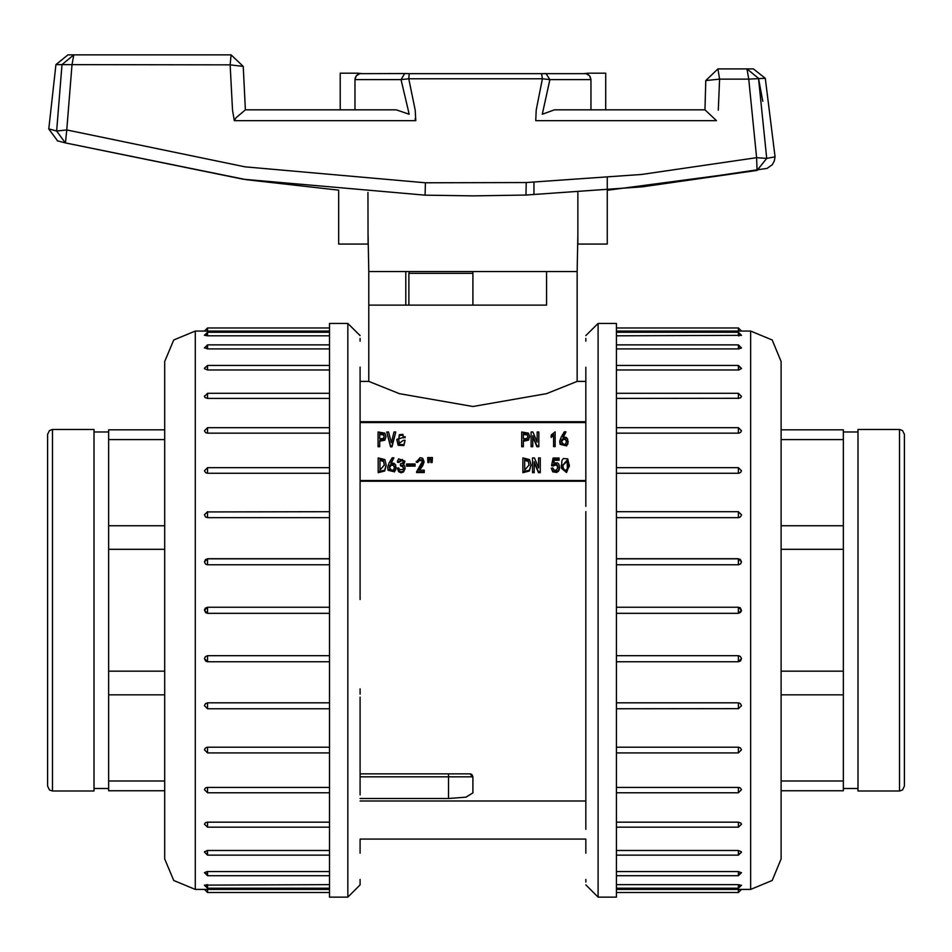 <?xml version="1.0" encoding="UTF-8"?>
<svg xmlns="http://www.w3.org/2000/svg" width="952" height="952" viewBox="0 0 952 952"><rect width="100%" height="100%" fill="white"/><g stroke="black" fill="none" stroke-linecap="round" stroke-linejoin="round"><path stroke-width="1.43" d="M561.311 465.385L561.478 468.217L566.595 472.537L569.296 465.135M551.696 464.969L556.206 463.993L557.979 466.956L556.539 470.014L554.469 470.3L552.672 467.872L551.315 468.277L552.707 471.026L556.849 471.633L558.312 470.657L559.562 467.015L558.8 464.124L557.491 462.91L553.493 462.946L554.242 459.471L559.062 459.471L559.062 458.019L553.124 458.019L551.696 464.969L551.696 465.825L552.969 465.992L556.206 464.862L557.955 467.384M553.755 462.827L554.242 460.328L559.062 460.328L559.062 459.471M551.315 468.277L552.707 471.883L556.849 472.489L559.217 469.99L559.55 467.456M534.227 462.601L538.439 472.62L540.319 472.62L540.319 457.936L538.594 457.936L538.594 467.956L534.381 457.936L532.489 457.936L532.489 471.752L534.227 471.752L534.227 461.732L538.439 471.752L540.319 471.752M532.489 471.752L532.489 472.62L534.227 472.62L534.227 471.752M538.594 458.805L538.594 467.956M522.934 471.752L529.443 470.181L530.918 464.885L529.598 459.554L522.934 457.936L522.934 472.62L529.443 471.038L530.907 465.302M430.697 457.531L430.911 462.601L432.041 462.601L432.482 457.531L430.697 457.531L430.911 461.732L432.041 461.732L432.482 457.531M427.698 457.531L427.924 462.601L429.043 462.601L429.495 457.531L427.698 457.531L427.924 461.732L429.043 461.732L429.495 457.531M416.322 461.327L417.75 461.577L418.832 459.875L421.712 459.673L422.45 461.351L416.619 471.668L424.187 471.668L424.187 470.217L418.797 470.217L423.997 461.768L422.652 458.305L420.07 457.698L416.322 462.196L417.75 462.434L418.832 460.744L421.712 460.53L422.414 461.791M419.487 470.217L422.831 465.623L423.997 461.696M416.619 471.668L416.619 472.537L424.187 472.537L424.187 471.668M406.528 465.29L406.528 466.147L415.048 466.147L415.048 463.993L406.528 463.993L406.528 465.29L415.048 465.29M400.387 464.969L402.672 465.814L403.469 467.753L402.934 469.443L399.638 469.693L398.662 467.956L397.317 468.194L398.662 470.907L401.137 471.871L403.684 470.942L405.028 467.658L404.612 465.849L403.005 464.397L404.85 461.089L398.698 458.9L397.472 461.327L398.817 461.577L402.339 459.423L403.315 461.339L402.672 463.029L400.387 463.91L400.387 465.825L402.672 466.682L403.434 468.17M397.472 461.327L397.472 462.196L398.817 462.434L402.339 460.292L403.279 461.768M403.636 464.766L404.826 461.518M397.317 468.194L398.662 471.764L401.137 472.739L403.684 471.811L405.017 468.098M391.403 462.969L393.95 457.769L392.224 457.769L389.166 462.946L387.738 466.944L388.083 469.372L394.592 470.99L395.782 469.086L395.639 464.921L394.021 463.267L390.808 463.112L393.95 457.769M387.738 467.813L388.083 470.228L394.592 471.847L396.068 467.599M378.242 471.752L384.715 470.181L386.167 464.885L384.858 459.554L378.242 457.936L378.242 472.62L384.715 471.038L386.167 465.302M563.441 437.063L566 431.863L564.274 431.863L561.204 437.039L559.788 441.038L560.121 443.465L566.63 445.084L567.832 443.18L567.678 439.015L566.071 437.361L562.846 437.206L566 431.863M559.788 441.906L560.121 444.322L566.63 445.941L568.118 441.692M551.184 436.635L553.647 434.612L553.647 445.762L555.147 445.762L555.147 431.863L551.184 435.1L551.184 437.503L553.647 435.48M553.647 445.762L553.647 446.631L555.147 446.631L555.147 445.762M532.775 436.694L536.964 446.714L538.832 446.714L538.832 432.029L537.106 432.029L537.106 442.049L532.918 432.029L531.049 432.029L531.049 445.845L532.775 445.845L532.775 435.826L536.964 445.845L538.832 445.845M531.049 445.845L531.049 446.714L532.775 446.714L532.775 445.845M537.106 432.898L537.106 442.049M523.422 441.3L528.503 440.169L529.538 436.659M521.696 445.845L521.696 446.714L523.422 446.714L523.422 440.431L528.503 439.3L529.55 436.23L528.503 433.16L521.696 432.029L521.696 445.845L523.422 445.845M396.889 439.788L398.162 445.298L403.922 445.584L405.112 440.348L403.398 440.348L399.388 443.299L398.686 439.217L399.388 434.731L402.875 434.29L403.398 436.956L405.04 436.956L396.889 439.384L398.162 444.429L403.922 444.715L405.112 440.348M398.686 439.634L399.388 435.599L402.875 435.159L403.398 437.825L405.04 437.218M386.786 432.029L390.522 446.869L392.022 446.869L395.758 432.029L393.973 432.029L391.343 442.62L388.583 432.029L386.786 432.029L390.522 446.012L392.022 446.012L395.758 432.029M379.753 441.3L384.834 440.169L385.869 436.659M378.027 445.845L378.027 446.714L379.753 446.714L379.753 440.431L384.834 439.3L385.881 436.23L384.834 433.16L378.027 432.029L378.027 445.845L379.753 445.845M585.849 481.248L360.046 481.248M585.849 422.533L360.046 422.533M585.849 421.76L360.046 421.76M368.793 305.128L368.793 271.558L472.954 271.558L472.954 305.128L546.603 305.128L368.793 305.128L368.805 381.419L399.352 393.64L472.918 406.468L546.543 393.604L577.102 381.419L585.849 381.407M360.046 780.997L360.046 794.968L360.046 776.868L448.535 776.868L448.535 798.514L465.945 797.181L472.954 792.885L465.849 797.205M360.046 697.09L360.046 768.657M360.046 688.855L360.046 694.079M360.046 531.668L360.046 523.433M405.814 305.128L405.814 271.558M577.114 381.419L577.114 271.558L546.603 271.558L577.114 271.558L577.816 234.68M546.603 271.558L546.603 305.128L546.603 271.558L472.954 271.558M360.046 480.486L585.849 480.486M360.046 773.809L470.228 773.833L472.109 774.761L472.954 776.868L472.954 792.885M360.046 798.514L448.535 798.514L448.535 776.868L360.046 776.868M471.418 774.226L472.954 776.868L469.895 773.809M383.489 434.124L384.168 436.23L383.489 438.337L379.753 438.896L379.753 433.565L383.489 434.124L384.156 436.659M379.753 438.896L379.753 434.433L383.489 434.993M392.022 446.869L392.022 446.012M390.522 446.869L390.522 446.012M403.398 437.825L403.398 436.956M405.04 437.825L405.04 436.956M527.158 434.124L527.836 436.23L527.158 438.337L523.422 438.896L523.422 433.565L527.158 434.124L527.824 436.659M523.422 438.896L523.422 434.433L527.158 434.993M536.964 446.714L536.964 445.845M532.846 436.694L532.846 435.826M563.905 444.56L561.359 441.764L561.799 439.55L563.489 438.337L565.583 438.824L566.511 441.157L565.774 443.751L563.905 444.56M561.371 441.906L563.489 439.193L565.583 439.681L566.5 441.621M383.477 460.685L384.37 464.885L379.955 470.217L379.955 459.471L383.477 460.685L384.37 465.314M379.955 470.217L379.955 460.328L383.477 461.541M391.855 470.455L389.308 467.67L389.761 465.457L391.439 464.243L393.545 464.719L394.473 467.063L393.723 469.657L391.855 470.455M389.32 467.813L391.439 465.1L393.545 465.587L394.461 467.527M398.817 462.434L398.817 461.577M417.75 462.434L417.75 461.577M427.853 460.006L427.853 459.15M427.924 462.601L427.924 461.732M429.043 462.601L429.043 461.732M430.839 460.006L430.839 459.15M430.911 462.601L430.911 461.732M432.041 462.601L432.041 461.732M528.205 460.685L529.11 464.885L524.659 470.217L524.659 459.471L528.205 460.685L529.098 465.314M524.659 470.217L524.659 460.328L528.205 461.541M538.439 472.62L538.439 471.752M534.298 462.601L534.298 461.732M554.242 460.328L554.242 459.471M552.969 465.992L552.969 465.123M563.06 467.432L562.822 465.064L567.011 460.28L567.38 468.396L566.071 470.181L564.298 469.895L563.06 467.432M562.822 465.492L567.011 461.137L567.797 465.79M561.894 460.566L561.478 467.349L566.595 471.668L569.272 465.897L567.797 458.864L563.287 458.495L561.894 460.566M360.046 794.837L360.046 785.019M360.046 853.254L360.046 840.033M360.046 882.361L360.046 884.884L360.046 882.361M368.805 381.407L360.046 381.407L360.046 367.091L360.046 599.582M360.046 380.491L360.046 367.27M360.046 435.504L360.046 425.687M360.046 511.593L360.046 506.369M360.046 714.155L360.046 778.605M360.046 884.884L347.837 897.093L329.535 897.093L329.535 323.43L347.837 323.43L360.046 335.639M204.62 889.454L329.535 889.442M204.466 885.134L329.535 884.67M207.476 871.568L207.476 875.673L204.43 872.627L207.155 871.568L329.535 871.568M204.466 851.802L207.476 850.517L329.535 850.517M207.476 822.171L207.476 827.193L204.43 824.134L205.334 822.742L207.155 822.183L329.535 822.171M207.476 787.375L207.476 792.778L204.43 789.732L205.334 788.066L207.155 787.387L329.535 787.375M207.476 747.213L207.476 752.913L204.43 749.819L205.334 747.974L207.155 747.225L329.535 747.213M207.476 702.873L207.476 708.8L204.43 705.682L205.334 703.707L207.476 702.873L329.535 702.873M329.535 661.747L207.476 661.747L205.572 661.093L204.43 658.594L205.334 656.606L207.476 655.738L329.535 655.738M329.535 613.314L207.476 613.314L205.572 612.648L204.454 609.911L205.334 608.09L207.476 607.209L329.535 607.209L207.476 607.209L207.476 613.314L329.535 613.314M329.535 564.786L207.476 564.786L205.572 564.131L204.43 561.93L205.334 559.645L207.476 558.776L329.535 558.776M329.535 517.638L207.476 517.638L205.572 517.007L204.43 514.842L207.476 511.712L207.476 517.638M329.535 473.311L207.476 473.311L205.572 472.727L204.43 470.704L207.476 467.61L207.476 473.311M329.535 433.136L207.476 433.136L205.572 432.625L204.43 430.792L207.476 427.745L207.476 433.136M329.535 398.352L207.476 398.352L204.894 397.424L204.466 396.056M329.535 370.007L207.476 370.007L204.466 368.721M329.535 348.956L207.476 348.956L204.466 347.718M329.535 335.854L207.476 335.854L204.466 335.211M329.535 331.082L195.279 331.058L195.279 889.466L173.704 880.529L164.755 858.942L164.755 361.57L173.692 339.995L195.279 331.058M205.834 331.07L207.476 331.082L207.476 328.012L329.535 328.012M207.453 334.783L206.81 334.795M207.453 346.873L206.81 346.897M207.465 366.96L206.81 366.996M204.466 368.21L207.476 365.413L207.476 370.007M207.465 394.437L206.81 394.485M206.322 825.943L207.476 826.086M204.43 852.052L207.476 855.11L207.465 850.517L206.81 850.553M206.322 853.456L207.476 853.563M206.322 873.579L207.476 873.65M204.43 885.217L207.476 888.275L207.476 884.67L206.81 884.682M206.322 885.693L207.476 885.729M207.476 610.256L207.476 613.314L207.476 607.209L204.43 610.256L207.476 613.314M329.535 332.248L207.476 332.248L207.476 335.854M360.046 341.125L360.046 338.495M360.046 376.207L360.046 368.65M360.046 882.028L360.046 879.398M843.341 431.97L857.99 431.97M781.14 780.985L843.341 780.985L843.341 790.755L781.14 790.755M781.14 549.304L843.341 549.304L843.341 694.793L781.14 694.793M843.341 671.208L781.14 671.208M781.14 439.538L843.341 439.538L843.341 549.304M843.341 525.73L781.14 525.73M781.14 429.768L843.341 429.768L843.341 439.538M843.341 694.793L843.341 780.985M108.659 788.553L94.01 788.553M164.755 439.538L108.659 439.538L108.659 429.768L164.755 429.768M164.755 671.208L108.659 671.208L108.659 525.73L164.755 525.73M108.659 549.304L164.755 549.304M164.755 780.985L108.659 780.985L108.659 671.208M108.659 694.793L164.755 694.793M164.755 790.755L108.659 790.755L108.659 780.985M108.659 525.73L108.659 439.538M762.79 101.221L758.566 78.266L766.717 158.353L775.023 156.782L774.345 160.912L772.25 164.66L767.074 168.349L641.946 186.878L526.016 195.005L472.954 195.886L425.008 195.16L243.117 179.238L65.438 142.955L246.366 179.714L338.686 190.221L338.686 244.093L368.079 244.093L367.972 192.423M67.925 54.907L73.732 54.907L71.971 64.831L66.747 129.996L244.985 166.779L425.449 182.736L526.206 182.57L641.707 174.406L756.662 157.711L748.736 79.111L719.557 79.111L718.284 110.158M554.457 109.837L590.918 109.837L590.918 79.611L549.947 79.611L542.247 114.24L554.457 109.837L704.896 109.837L716.487 120.725L535.738 120.725L536.25 110.027L542.438 78.766L408.717 78.766L415.179 110.027L415.762 120.725L234.335 120.725L232.478 110.254L230.122 64.831L55.978 64.605L67.913 54.907M704.896 109.837L705.765 80.587L719.557 79.111L717.963 68.949L753.437 68.949L765.313 78.266L748.736 79.111L746.987 68.949L758.566 78.266M577.923 192.423L577.816 244.093L607.209 244.093L607.209 177.738M590.918 109.837L605.686 109.837L605.686 73.221L588.99 73.221M408.146 109.837L401.054 79.611L354.989 79.611L354.989 109.837L396.329 109.837L409.086 114.24L408.146 109.837M55.978 64.605L48.849 128.913L56.668 131.043L62.023 64.641L73.732 54.907L231.05 54.907L230.122 64.831L243.236 66.378L231.05 54.907L243.236 66.378L245.342 109.837L243.236 66.378M356.905 73.221L340.209 73.221L340.209 109.837L354.989 109.837M234.335 120.725L235.941 117.822L245.342 109.837L396.329 109.837M546.032 73.506L549.947 79.611L542.438 78.766L541.605 73.697L585.992 73.625L589.49 75.708L590.918 79.611L590.145 76.648M589.538 75.755L588.86 75.053M587.991 74.411L587.098 73.959M588.562 73.221L584.361 73.506M361.534 73.506L357.333 73.221M354.989 79.611L356.322 75.803L359.749 73.661L405.04 73.506M359.82 73.649L358.797 73.959M357.904 74.411L357.036 75.053M356.357 75.755L355.762 76.648M355.346 77.54L354.989 79.48M545.425 73.566L541.736 73.732M415.667 118.988L414.977 118.988M766.717 158.353L757.018 170.384L756.662 157.711L766.717 158.353M65.331 142.907L56.668 131.043L66.747 129.996L65.438 142.955L57.227 140.765M425.449 182.736L425.008 195.16M526.206 182.57L526.016 195.005L642.279 186.878L757.018 170.384M756.352 170.503L607.209 190.233M541.605 73.697L409.217 73.697L408.717 78.766L401.054 79.611L404.707 73.506M405.278 73.566L409.217 73.697M585.849 367.27L585.849 435.504M585.849 829.347L585.849 511.593M585.849 840.033L585.849 853.254M585.849 785.019L585.849 794.837M585.849 708.931L585.849 714.155M585.849 506.369L585.849 425.687M585.849 335.639L598.058 323.43L616.361 323.43L616.361 897.093L598.058 897.093L585.849 884.884M741.287 331.058L616.361 331.082M741.429 335.39L616.361 335.854M738.419 348.956L738.419 344.85L741.465 347.897L738.74 348.956L616.361 348.956M741.429 368.721L738.419 370.007L616.361 370.007M738.419 398.352L738.419 393.331L741.465 396.377L740.561 397.781L738.74 398.341L616.361 398.352M738.419 433.136L738.419 427.745L741.465 430.792L740.561 432.458L738.74 433.124L616.361 433.136M738.419 473.311L738.419 467.61L741.465 470.704L740.561 472.537L738.74 473.299L616.361 473.311M738.419 517.638L738.419 511.712L741.465 514.842L740.561 516.805L738.74 517.626L616.361 517.638M616.361 558.776L738.419 558.776L740.323 559.431L741.465 561.93L740.561 563.917L738.419 564.786L616.361 564.786M616.361 607.209L738.419 607.209L740.323 607.876L741.453 610.613L740.561 612.433L738.419 613.314L616.361 613.314L738.419 613.314L738.419 607.209L616.361 607.209M616.361 655.738L738.419 655.738L740.323 656.392L741.465 658.594L740.561 660.878L738.419 661.747L616.361 661.747M616.361 702.873L738.419 702.873L740.323 703.504L741.465 705.682L738.419 708.8L738.419 702.873M616.361 747.213L738.419 747.213L740.323 747.796L741.465 749.819L738.419 752.913L738.419 747.213M616.361 787.375L738.419 787.375L740.323 787.899L741.465 789.732L738.419 792.778L738.419 787.375M616.361 822.171L738.419 822.171L741.001 823.099L741.429 824.468M616.361 850.517L738.419 850.517L741.429 851.802M616.361 871.568L738.419 871.568L741.429 872.794M616.361 884.67L738.419 884.67L741.429 885.312M616.361 889.442L750.628 889.466L750.628 331.058L772.203 339.995L781.14 361.57L781.14 858.942L772.203 880.529L750.628 889.466M740.073 889.454L738.431 889.466M738.443 885.729L739.085 885.717M738.443 873.65L739.085 873.627M738.431 853.563L739.085 853.527M741.429 852.314L738.419 855.11L738.419 850.517M738.431 826.086L739.085 826.038M739.573 394.58L738.419 394.437M738.431 370.007L739.085 369.971M739.573 367.067L738.419 366.96M739.573 346.945L738.419 346.873M741.465 335.306L738.419 332.248L738.419 335.854L739.085 335.83M739.573 334.83L738.419 334.783M738.431 331.058L740.477 331.07M738.419 610.256L738.419 613.314L741.465 610.256L738.419 607.209M616.361 888.275L738.419 888.275L738.419 884.67M585.849 879.398L585.849 882.028M585.849 338.495L585.849 341.125M857.99 610.256L857.99 790.993L899.521 790.993L899.521 429.519L857.99 429.519L857.99 610.256M899.521 429.519L902.484 430.53L904.4 434.409L904.4 786.114L902.484 789.993L899.521 790.993M94.01 790.993L94.01 429.519L52.479 429.519L52.479 790.993L94.01 790.993M52.479 790.993L49.552 790.017L47.6 786.114L47.6 434.409L49.552 430.506L52.479 429.519M207.476 889.477L207.476 892.512L329.535 892.512M472.954 776.868L448.535 776.868L472.954 776.868M448.535 773.809L448.535 776.868L448.535 773.809M384.834 440.169L384.834 439.3M403.922 445.584L403.922 444.715M399.388 435.599L399.388 434.731M402.875 435.159L402.875 434.29M398.162 445.298L398.162 444.429M528.503 440.169L528.503 439.3M561.799 440.407L561.799 439.55M563.489 439.193L563.489 438.337M565.583 439.681L565.583 438.824M560.121 444.322L560.121 443.465M566.63 445.941L566.63 445.084M567.832 444.048L567.832 443.18M384.715 471.038L384.715 470.181M389.761 466.313L389.761 465.457M391.439 465.1L391.439 464.243M393.545 465.587L393.545 464.719M388.083 470.228L388.083 469.372M394.592 471.847L394.592 470.99M395.782 469.943L395.782 469.086M398.662 471.764L398.662 470.907M401.137 472.739L401.137 471.871M403.684 471.811L403.684 470.942M404.993 469.265L404.993 468.396M402.339 460.292L402.339 459.423M402.672 466.682L402.672 465.814M422.831 465.623L422.831 464.766M423.997 462.636L423.997 461.768M418.832 460.744L418.832 459.875M421.712 460.53L421.712 459.673M422.426 461.72L422.426 461.006M429.197 460.494L429.197 459.637M432.184 460.494L432.184 459.637M529.443 471.038L529.443 470.181M552.707 471.883L552.707 471.026M556.849 472.489L556.849 471.633M558.312 471.526L558.312 470.657M559.217 469.99L559.217 469.122M554.516 464.862L554.516 463.993M556.206 464.862L556.206 463.993M557.444 465.825L557.444 464.969M567.011 461.137L567.011 460.28M567.689 463.481L567.689 462.624M561.478 468.217L561.478 467.349M566.595 472.537L566.595 471.668M569.272 466.754L569.272 465.897M347.837 897.093L347.837 323.43M207.476 655.738L207.476 661.747M207.476 558.776L207.476 564.786M207.476 511.902L329.535 511.712M329.535 393.331L207.476 393.331L207.476 398.352M329.535 344.85L207.476 344.85L207.476 348.956M51.622 129.674L49.98 129.222M472.954 273.391L408.872 273.391L409.479 271.558M598.058 323.43L598.058 897.093M738.419 564.786L738.419 558.776M738.419 370.007L738.419 365.413L616.361 365.413M738.419 661.747L738.419 655.738M738.419 708.609L616.361 708.8M616.361 827.193L738.419 827.193L738.419 822.171M616.361 875.673L738.419 875.673L738.419 871.568M738.419 331.082L738.419 328.012L616.361 328.012M616.361 892.512L738.419 892.512L738.419 889.442M585.849 839.117L360.046 839.117M585.849 800.965L360.046 800.965M385.881 436.23L385.881 437.099M405.04 436.659L405.04 437.515M396.889 439.384L396.889 440.252M529.55 436.23L529.55 437.099M559.776 441.395L559.776 442.263M568.13 441.252L568.13 442.121M386.167 464.885L386.167 465.742M387.726 467.301L387.726 468.17M396.091 467.158L396.091 468.027M405.028 467.658L405.028 468.515M404.85 461.089L404.85 461.946M424.021 461.244L424.021 462.113M530.918 464.885L530.918 465.742M559.562 467.015L559.562 467.884M561.311 464.969L561.311 465.825M569.296 464.695L569.296 465.552M207.476 892.512L204.43 889.466L195.279 889.466M207.476 827.193L329.535 827.193M204.43 658.594L207.476 661.795L329.535 661.795M207.476 708.8L329.535 708.8M207.476 855.11L329.535 855.11M207.476 467.61L329.535 467.61M204.43 561.93L207.476 558.729L329.535 558.729M207.476 393.331L204.43 396.377M207.476 365.413L329.535 365.413M207.476 344.85L204.43 347.897M207.476 332.248L204.43 335.306M207.476 888.275L329.535 888.275M207.476 875.673L329.535 875.673M207.476 752.913L329.535 752.913M207.476 328.012L204.43 331.058M207.476 427.745L329.535 427.745M207.476 792.778L329.535 792.778M843.341 788.553L857.99 788.553M108.659 431.97L94.01 431.97M368.793 271.558L368.079 234.68M533.977 182.284L533.977 193.791M765.289 78.242L775.023 156.771M57.584 140.872L48.838 128.972M338.686 190.221L246.366 179.714M717.963 68.949L705.765 80.587M408.872 305.128L408.872 273.391M738.419 328.012L741.465 331.058L750.628 331.058M738.419 393.331L616.361 393.331M741.465 561.93L738.419 558.729L616.361 558.729M738.419 511.712L616.361 511.712M741.465 368.472L738.419 365.413M738.419 752.913L616.361 752.913M741.465 658.594L738.419 661.795L616.361 661.795M738.419 827.193L741.465 824.134M738.419 855.11L616.361 855.11M738.419 875.673L741.465 872.627M738.419 888.275L741.465 885.217M738.419 332.248L616.361 332.248M738.419 344.85L616.361 344.85M738.419 467.61L616.361 467.61M738.419 892.512L741.465 889.466M738.419 792.778L616.361 792.778M738.419 427.745L616.361 427.745"/></g></svg>
